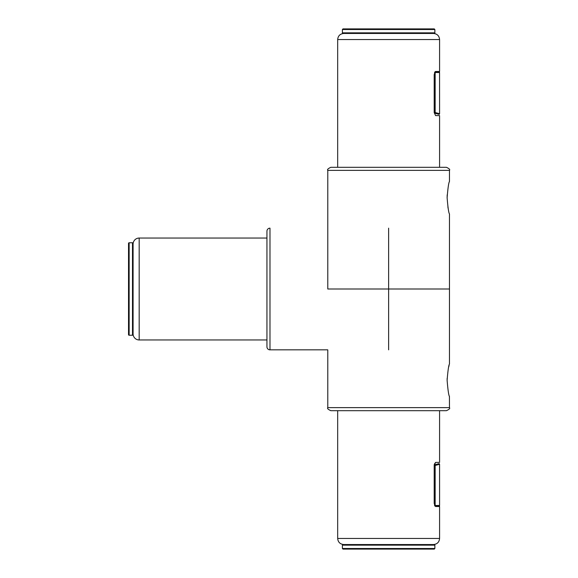 <?xml version="1.0" encoding="UTF-8"?>
<svg xmlns="http://www.w3.org/2000/svg" width="578" height="578" viewBox="0 0 578 578"><rect width="100%" height="100%" fill="white"/><g stroke="black" fill="none" stroke-linecap="round" stroke-linejoin="round"><path stroke-width="0.87" d="M447.119 197.727C447.921 187.864 448.701 182.46 449.474 181.514C448.701 182.482 447.914 187.886 447.119 197.734C447.914 207.603 448.701 213.015 449.474 213.961C448.701 213.007 447.914 207.596 447.119 197.727L447.199 194.829M330.826 167.317L446.426 167.317C449.229 168.603 450.248 169.614 449.474 170.358L327.784 170.358C327.011 169.614 328.029 168.603 330.826 167.317M388.626 33.466L343 33.466L342.386 32.852L434.866 32.852L434.259 33.466L388.626 33.466L428.175 33.466M327.784 289L449.474 289L327.784 289L327.784 170.358M447.871 206.852L448.073 207.986M448.138 208.355L448.29 209.135M343.758 33.466C340.059 33.827 338.036 35.85 337.675 39.55L439.583 39.55L439.583 71.491L435.588 71.491L434.194 74.533L434.194 112.558L435.588 115.6L439.583 115.6L439.583 167.317M438.977 71.918A0.607 0.585 -90 0 1 439.562 72.525L439.583 113.714L439.562 72.525A0.607 0.607 0 0 0 438.977 71.918L434.902 71.918L435.588 71.491M447.155 378.294L447.119 380.273C447.921 390.136 448.701 395.54 449.474 396.486C448.701 395.518 447.914 390.114 447.119 380.266C447.914 370.397 448.701 364.985 449.474 364.039C448.701 364.993 447.914 370.404 447.119 380.273C447.921 390.136 448.701 395.54 449.474 396.486C448.701 395.518 447.914 390.114 447.119 380.266M449.424 396.327L449.474 407.642C450.248 408.386 449.229 409.397 446.426 410.683L330.826 410.683C328.029 409.397 327.011 408.386 327.784 407.642L449.474 407.642M449.113 365.347L448.752 366.784M439.583 410.683L439.583 462.4L435.588 462.4L434.194 465.442L434.194 503.467L435.588 506.509L439.583 506.509L439.583 538.45C439.222 542.15 437.199 544.173 433.5 544.534M434.902 506.082L438.977 506.082A0.607 0.585 -90 0 0 439.562 505.475A0.607 0.607 0 0 1 438.977 506.082A0.607 0.607 0 0 0 439.583 505.475L439.562 464.286A0.607 0.607 0 0 0 438.977 463.679A0.607 0.585 -105 0 0 438.818 463.7A0.607 0.607 0 0 1 439.583 464.286L439.583 505.475L439.583 464.286L435.147 465.471A0.607 0.585 -105 0 0 434.403 464.878L434.309 464.264M434.309 464.25L435.588 462.4M266.942 238.042L139.175 238.042A6.083 6.083 0 0 0 133.092 244.126L133.092 253.41M139.175 238.042L139.175 339.958A6.083 6.083 0 0 1 133.092 333.874L133.092 249.45M269.984 349.842L269.984 228.158A3.042 3.042 0 0 0 266.942 231.2L266.942 346.8A3.042 3.042 0 0 0 269.984 349.842L327.784 349.842L327.784 407.642M133.092 324.59L133.092 328.55M139.175 339.958L266.942 339.958M388.626 349.842L388.626 228.158M439.562 72.525L435.147 72.525L435.147 112.529L439.562 113.714A0.607 0.607 0 0 1 438.977 114.321A0.607 0.607 0 0 0 439.583 113.714A0.607 0.585 -75 0 1 438.818 114.299A0.607 0.607 0 0 0 438.977 114.321A0.607 0.607 0 0 1 438.818 114.299L434.403 113.122A0.607 0.585 -75 0 0 435.147 112.529L434.562 112.529L434.562 72.532L435.147 72.525A0.607 0.585 -90 0 0 434.844 71.997M434.866 32.852L434.866 29.507L342.386 29.507L343 28.9L388.626 28.9L352.428 28.9M388.626 28.9L434.259 28.9L434.866 29.507M128.526 334.633L128.526 243.367A0.607 0.607 0 0 1 129.14 242.76L129.14 335.24A0.607 0.607 0 0 1 128.526 334.633M133.092 244.126L133.092 334.633A0.607 0.607 0 0 1 132.485 335.24L129.14 335.24M133.092 243.367A0.607 0.607 0 0 0 132.485 242.76L129.14 242.76M128.526 252.796L128.526 325.204M133.092 329.763L133.092 248.237M133.092 334.633L133.092 333.874M439.562 464.286L439.583 464.286A0.607 0.585 -105 0 0 438.977 463.679A0.607 0.607 0 0 0 438.818 463.7L434.215 464.929M434.844 506.003A0.607 0.585 -90 0 0 435.147 505.475L439.583 505.475M388.626 549.1L343 549.1L342.386 548.493L434.866 548.493L434.259 549.1L388.626 549.1M434.866 548.493L434.866 545.148L342.386 545.148L343 544.534L388.626 544.534L347.862 544.534M388.626 544.534L434.259 544.534L434.866 545.148M343.758 544.534C340.059 544.173 338.036 542.15 337.675 538.45L439.583 538.45M434.194 112.435L434.403 113.122M132.485 335.24L132.485 242.76M434.194 465.565L435.147 465.471L435.147 505.475L434.562 505.475L434.403 464.878M337.675 39.55L337.675 167.317M449.474 170.358L449.474 181.514M449.474 213.961L449.474 364.039M439.583 39.55C439.222 35.85 437.199 33.827 433.5 33.466M337.675 538.45L337.675 410.683M342.386 32.852L342.386 29.507M342.386 545.148L342.386 548.493"/></g></svg>
